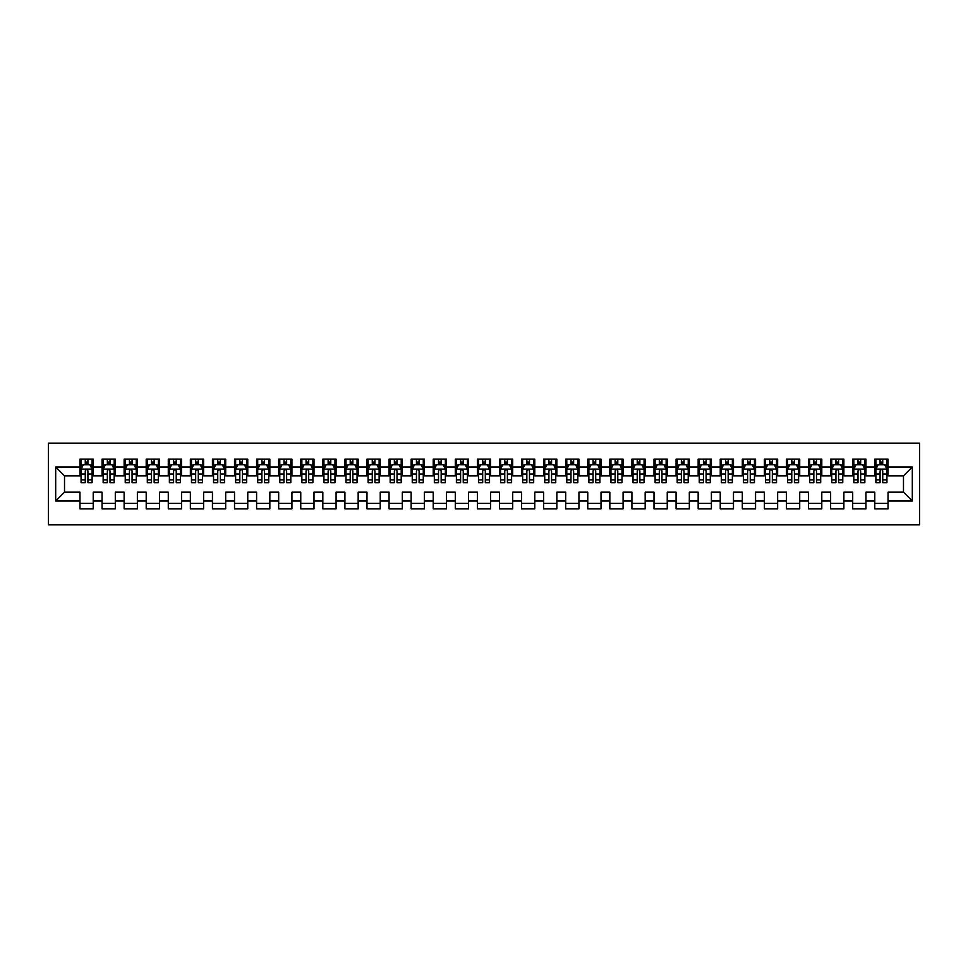 <?xml version="1.0" encoding="UTF-8"?>
<svg xmlns="http://www.w3.org/2000/svg" width="968" height="968" viewBox="0 0 968 968"><rect width="100%" height="100%" fill="white"/><g stroke="black" fill="none" stroke-linecap="round" stroke-linejoin="round"><path stroke-width="1.45" d="M48.4 524.85L919.6 524.85L919.6 443.15L48.4 443.15L48.4 524.85M55.684 501L55.684 466.999L79.969 466.999L79.969 475.832L64.517 475.832L64.517 492.167L55.684 501L79.969 501L79.969 508.841L93.218 508.841L93.218 501L102.051 501L102.051 508.841L115.301 508.841L115.301 501L124.122 501L124.122 508.841L137.371 508.841L137.371 501L146.204 501L146.204 508.841L159.454 508.841L159.454 501L168.287 501L168.287 508.841L181.536 508.841L181.536 501L190.357 501L190.357 508.841L203.607 508.841L203.607 501L212.44 501L212.44 508.841L225.689 508.841L225.689 501L234.522 501L234.522 508.841L247.76 508.841L247.76 501L256.593 501L256.593 508.841L269.842 508.841L269.842 501L278.675 501L278.675 508.841L291.925 508.841L291.925 501L300.758 501L300.758 508.841L313.995 508.841L313.995 501L322.828 501L322.828 508.841L336.077 508.841L336.077 501L344.911 501L344.911 508.841L358.16 508.841L358.16 501L366.981 501L366.981 508.841L380.23 508.841L380.23 501L389.063 501L389.063 508.841L402.313 508.841L402.313 501L411.146 501L411.146 508.841L424.383 508.841L424.383 501L433.216 501L433.216 508.841L446.466 508.841L446.466 501L455.299 501L455.299 508.841L468.548 508.841L468.548 501L477.381 501L477.381 508.841L490.619 508.841L490.619 501L499.452 501L499.452 508.841L512.701 508.841L512.701 501L521.534 501L521.534 508.841L534.784 508.841L534.784 501L543.617 501L543.617 508.841L556.854 508.841L556.854 501L565.687 501L565.687 508.841L578.937 508.841L578.937 501L587.77 501L587.77 508.841L601.019 508.841L601.019 501L609.84 501L609.84 508.841L623.09 508.841L623.09 501L631.923 501L631.923 508.841L645.172 508.841L645.172 501L654.005 501L654.005 508.841L667.242 508.841L667.242 501L676.075 501L676.075 508.841L689.325 508.841L689.325 501L698.158 501L698.158 508.841L711.407 508.841L711.407 501L720.24 501L720.24 508.841L733.478 508.841L733.478 501L742.311 501L742.311 508.841L755.56 508.841L755.56 501L764.393 501L764.393 508.841L777.643 508.841L777.643 501L786.464 501L786.464 508.841L799.713 508.841L799.713 501L808.546 501L808.546 508.841L821.796 508.841L821.796 501L830.629 501L830.629 508.841L843.878 508.841L843.878 501L852.699 501L852.699 508.841L865.949 508.841L865.949 501L874.782 501L874.782 508.841L888.031 508.841L888.031 492.167L903.483 492.167L903.483 475.832L888.031 475.832L888.031 466.999L912.316 466.999L912.316 501L888.031 501M888.031 466.999L888.031 459.159L874.782 459.159L874.782 466.999L865.949 466.999L865.949 459.159L852.699 459.159L852.699 466.999L843.878 466.999L843.878 459.159L830.629 459.159L830.629 466.999L821.796 466.999L821.796 459.159L808.546 459.159L808.546 466.999L799.713 466.999L799.713 459.159L786.464 459.159L786.464 466.999L777.643 466.999L777.643 459.159L764.393 459.159L764.393 466.999L755.56 466.999L755.56 459.159L742.311 459.159L742.311 466.999L733.478 466.999L733.478 459.159L720.24 459.159L720.24 466.999L711.407 466.999L711.407 459.159L698.158 459.159L698.158 466.999L689.325 466.999L689.325 459.159L676.075 459.159L676.075 466.999L667.242 466.999L667.242 459.159L654.005 459.159L654.005 466.999L645.172 466.999L645.172 459.159L631.923 459.159L631.923 466.999L623.09 466.999L623.09 459.159L609.84 459.159L609.84 466.999L601.019 466.999L601.019 459.159L587.77 459.159L587.77 466.999L578.937 466.999L578.937 459.159L565.687 459.159L565.687 466.999L556.854 466.999L556.854 459.159L543.617 459.159L543.617 466.999L534.784 466.999L534.784 459.159L521.534 459.159L521.534 466.999L512.701 466.999L512.701 459.159L499.452 459.159L499.452 466.999L490.619 466.999L490.619 459.159L477.381 459.159L477.381 466.999L468.548 466.999L468.548 459.159L455.299 459.159L455.299 466.999L446.466 466.999L446.466 459.159L433.216 459.159L433.216 466.999L424.383 466.999L424.383 459.159L411.146 459.159L411.146 466.999L402.313 466.999L402.313 459.159L389.063 459.159L389.063 466.999L380.23 466.999L380.23 459.159L366.981 459.159L366.981 466.999L358.16 466.999L358.16 459.159L344.911 459.159L344.911 466.999L336.077 466.999L336.077 459.159L322.828 459.159L322.828 466.999L313.995 466.999L313.995 459.159L300.758 459.159L300.758 466.999L291.925 466.999L291.925 459.159L278.675 459.159L278.675 466.999L269.842 466.999L269.842 459.159L256.593 459.159L256.593 466.999L247.76 466.999L247.76 459.159L234.522 459.159L234.522 466.999L225.689 466.999L225.689 459.159L212.44 459.159L212.44 466.999L203.607 466.999L203.607 459.159L190.357 459.159L190.357 466.999L181.536 466.999L181.536 459.159L168.287 459.159L168.287 466.999L159.454 466.999L159.454 459.159L146.204 459.159L146.204 466.999L137.371 466.999L137.371 459.159L124.122 459.159L124.122 466.999L115.301 466.999L115.301 459.159L102.051 459.159L102.051 466.999L93.218 466.999L93.218 459.159L79.969 459.159L79.969 466.999M865.949 501L865.949 492.167L874.782 492.167L874.782 501M912.316 466.999L903.483 475.832M843.878 501L843.878 492.167L852.699 492.167L852.699 501M874.782 466.999L874.782 475.832L865.949 475.832L865.949 466.999M821.796 501L821.796 492.167L830.629 492.167L830.629 501M852.699 466.999L852.699 475.832L843.878 475.832L843.878 466.999M799.713 501L799.713 492.167L808.546 492.167L808.546 501M830.629 466.999L830.629 475.832L821.796 475.832L821.796 466.999M777.643 501L777.643 492.167L786.464 492.167L786.464 501M808.546 466.999L808.546 475.832L799.713 475.832L799.713 466.999M755.56 501L755.56 492.167L764.393 492.167L764.393 501M786.464 466.999L786.464 475.832L777.643 475.832L777.643 466.999M733.478 501L733.478 492.167L742.311 492.167L742.311 501M764.393 466.999L764.393 475.832L755.56 475.832L755.56 466.999M711.407 501L711.407 492.167L720.24 492.167L720.24 501M742.311 466.999L742.311 475.832L733.478 475.832L733.478 466.999M689.325 501L689.325 492.167L698.158 492.167L698.158 501M720.24 466.999L720.24 475.832L711.407 475.832L711.407 466.999M667.242 501L667.242 492.167L676.075 492.167L676.075 501M698.158 466.999L698.158 475.832L689.325 475.832L689.325 466.999M645.172 501L645.172 492.167L654.005 492.167L654.005 501M676.075 466.999L676.075 475.832L667.242 475.832L667.242 466.999M623.09 501L623.09 492.167L631.923 492.167L631.923 501M654.005 466.999L654.005 475.832L645.172 475.832L645.172 466.999M601.019 501L601.019 492.167L609.84 492.167L609.84 501M631.923 466.999L631.923 475.832L623.09 475.832L623.09 466.999M578.937 501L578.937 492.167L587.77 492.167L587.77 501M609.84 466.999L609.84 475.832L601.019 475.832L601.019 466.999M556.854 501L556.854 492.167L565.687 492.167L565.687 501M587.77 466.999L587.77 475.832L578.937 475.832L578.937 466.999M534.784 501L534.784 492.167L543.617 492.167L543.617 501M565.687 466.999L565.687 475.832L556.854 475.832L556.854 466.999M512.701 501L512.701 492.167L521.534 492.167L521.534 501M543.617 466.999L543.617 475.832L534.784 475.832L534.784 466.999M490.619 501L490.619 492.167L499.452 492.167L499.452 501M521.534 466.999L521.534 475.832L512.701 475.832L512.701 466.999M468.548 501L468.548 492.167L477.381 492.167L477.381 501M499.452 466.999L499.452 475.832L490.619 475.832L490.619 466.999M446.466 501L446.466 492.167L455.299 492.167L455.299 501M477.381 466.999L477.381 475.832L468.548 475.832L468.548 466.999M424.383 501L424.383 492.167L433.216 492.167L433.216 501M455.299 466.999L455.299 475.832L446.466 475.832L446.466 466.999M402.313 501L402.313 492.167L411.146 492.167L411.146 501M433.216 466.999L433.216 475.832L424.383 475.832L424.383 466.999M380.23 501L380.23 492.167L389.063 492.167L389.063 501M411.146 466.999L411.146 475.832L402.313 475.832L402.313 466.999M358.16 501L358.16 492.167L366.981 492.167L366.981 501M389.063 466.999L389.063 475.832L380.23 475.832L380.23 466.999M336.077 501L336.077 492.167L344.911 492.167L344.911 501M366.981 466.999L366.981 475.832L358.16 475.832L358.16 466.999M313.995 501L313.995 492.167L322.828 492.167L322.828 501M344.911 466.999L344.911 475.832L336.077 475.832L336.077 466.999M291.925 501L291.925 492.167L300.758 492.167L300.758 501M322.828 466.999L322.828 475.832L313.995 475.832L313.995 466.999M269.842 501L269.842 492.167L278.675 492.167L278.675 501M300.758 466.999L300.758 475.832L291.925 475.832L291.925 466.999M247.76 501L247.76 492.167L256.593 492.167L256.593 501M278.675 466.999L278.675 475.832L269.842 475.832L269.842 466.999M225.689 501L225.689 492.167L234.522 492.167L234.522 501M256.593 466.999L256.593 475.832L247.76 475.832L247.76 466.999M203.607 501L203.607 492.167L212.44 492.167L212.44 501M234.522 466.999L234.522 475.832L225.689 475.832L225.689 466.999M181.536 501L181.536 492.167L190.357 492.167L190.357 501M212.44 466.999L212.44 475.832L203.607 475.832L203.607 466.999M159.454 501L159.454 492.167L168.287 492.167L168.287 501M190.357 466.999L190.357 475.832L181.536 475.832L181.536 466.999M137.371 501L137.371 492.167L146.204 492.167L146.204 501M168.287 466.999L168.287 475.832L159.454 475.832L159.454 466.999M115.301 501L115.301 492.167L124.122 492.167L124.122 501M146.204 466.999L146.204 475.832L137.371 475.832L137.371 466.999M93.218 501L93.218 492.167L102.051 492.167L102.051 501M124.122 466.999L124.122 475.832L115.301 475.832L115.301 466.999M64.517 492.167L79.969 492.167L79.969 501M102.051 466.999L102.051 475.832L93.218 475.832L93.218 466.999M874.782 464.676L875.883 464.676M886.93 464.676L888.031 464.676M852.699 464.676L853.812 464.676M864.847 464.676L865.949 464.676M830.629 464.676L831.73 464.676M842.765 464.676L843.878 464.676M808.546 464.676L809.647 464.676M820.695 464.676L821.796 464.676M786.464 464.676L787.577 464.676M798.612 464.676L799.713 464.676M764.393 464.676L765.494 464.676M776.53 464.676L777.643 464.676M742.311 464.676L743.412 464.676M754.459 464.676L755.56 464.676M720.24 464.676L721.341 464.676M732.377 464.676L733.478 464.676M698.158 464.676L699.259 464.676M710.294 464.676L711.407 464.676M676.075 464.676L677.189 464.676M688.224 464.676L689.325 464.676M654.005 464.676L655.106 464.676M666.141 464.676L667.242 464.676M631.923 464.676L633.024 464.676M644.071 464.676L645.172 464.676M609.84 464.676L610.953 464.676M621.988 464.676L623.09 464.676M587.77 464.676L588.871 464.676M599.906 464.676L601.019 464.676M565.687 464.676L566.788 464.676M577.836 464.676L578.937 464.676M543.617 464.676L544.718 464.676M555.753 464.676L556.854 464.676M521.534 464.676L522.635 464.676M533.67 464.676L534.784 464.676M499.452 464.676L500.553 464.676M511.6 464.676L512.701 464.676M477.381 464.676L478.482 464.676M489.518 464.676L490.619 464.676M455.299 464.676L456.4 464.676M467.447 464.676L468.548 464.676M433.216 464.676L434.329 464.676M445.365 464.676L446.466 464.676M411.146 464.676L412.247 464.676M423.282 464.676L424.383 464.676M389.063 464.676L390.164 464.676M401.212 464.676L402.313 464.676M366.981 464.676L368.094 464.676M379.129 464.676L380.23 464.676M344.911 464.676L346.012 464.676M357.047 464.676L358.16 464.676M322.828 464.676L323.929 464.676M334.976 464.676L336.077 464.676M300.758 464.676L301.859 464.676M312.894 464.676L313.995 464.676M278.675 464.676L279.776 464.676M290.811 464.676L291.925 464.676M256.593 464.676L257.706 464.676M268.741 464.676L269.842 464.676M234.522 464.676L235.623 464.676M246.658 464.676L247.76 464.676M212.44 464.676L213.541 464.676M224.588 464.676L225.689 464.676M190.357 464.676L191.47 464.676M202.506 464.676L203.607 464.676M168.287 464.676L169.388 464.676M180.423 464.676L181.536 464.676M146.204 464.676L147.305 464.676M158.353 464.676L159.454 464.676M124.122 464.676L125.235 464.676M136.27 464.676L137.371 464.676M102.051 464.676L103.153 464.676M114.188 464.676L115.301 464.676M79.969 464.676L81.07 464.676M92.117 464.676L93.218 464.676M79.969 503.324L93.218 503.324M102.051 503.324L115.301 503.324M124.122 503.324L137.371 503.324M146.204 503.324L159.454 503.324M168.287 503.324L181.536 503.324M190.357 503.324L203.607 503.324M212.44 503.324L225.689 503.324M234.522 503.324L247.76 503.324M256.593 503.324L269.842 503.324M278.675 503.324L291.925 503.324M300.758 503.324L313.995 503.324M322.828 503.324L336.077 503.324M344.911 503.324L358.16 503.324M366.981 503.324L380.23 503.324M389.063 503.324L402.313 503.324M411.146 503.324L424.383 503.324M433.216 503.324L446.466 503.324M455.299 503.324L468.548 503.324M477.381 503.324L490.619 503.324M499.452 503.324L512.701 503.324M521.534 503.324L534.784 503.324M543.617 503.324L556.854 503.324M565.687 503.324L578.937 503.324M587.77 503.324L601.019 503.324M609.84 503.324L623.09 503.324M631.923 503.324L645.172 503.324M654.005 503.324L667.242 503.324M676.075 503.324L689.325 503.324M698.158 503.324L711.407 503.324M720.24 503.324L733.478 503.324M742.311 503.324L755.56 503.324M764.393 503.324L777.643 503.324M786.464 503.324L799.713 503.324M808.546 503.324L821.796 503.324M830.629 503.324L843.878 503.324M852.699 503.324L865.949 503.324M874.782 503.324L888.031 503.324M55.684 466.999L64.517 475.832M903.483 492.167L912.316 501M87.919 462.026L85.269 462.026M92.117 479.91L87.919 479.91L87.919 482.681L92.117 482.681L92.117 469.202L89.903 464.797L83.284 464.797L81.07 469.202L81.07 482.681L85.269 482.681L85.269 479.91L81.07 479.91M81.07 469.202L81.07 459.159M92.117 469.202L92.117 459.159M85.269 464.797L85.269 459.159M87.919 459.159L87.919 464.797M87.919 479.91L87.919 470.859C87.035 469.165 86.152 469.165 85.269 470.859L85.269 479.91M87.919 464.676L85.269 464.676M110.001 462.026L107.351 462.026M114.188 479.91L110.001 479.91L110.001 482.681L114.188 482.681L114.188 469.202L111.985 464.797L105.367 464.797L103.153 469.202L103.153 482.681L107.351 482.681L107.351 479.91L103.153 479.91M103.153 469.202L103.153 459.159M114.188 469.202L114.188 459.159M107.351 464.797L107.351 459.159M110.001 459.159L110.001 464.797M110.001 479.91L110.001 470.859C109.118 469.165 108.234 469.165 107.351 470.859L107.351 479.91M110.001 464.676L107.351 464.676M132.072 462.026L129.422 462.026M136.27 479.91L132.072 479.91L132.072 482.681L136.27 482.681L136.27 469.202L134.068 464.797L127.437 464.797L125.235 469.202L125.235 482.681L129.422 482.681L129.422 479.91L125.235 479.91M125.235 469.202L125.235 459.159M136.27 469.202L136.27 459.159M129.422 464.797L129.422 459.159M132.072 459.159L132.072 464.797M132.072 479.91L132.072 470.859C131.188 469.165 130.305 469.165 129.422 470.859L129.422 479.91M132.072 464.676L129.422 464.676M154.154 462.026L151.504 462.026M158.353 479.91L154.154 479.91L154.154 482.681L158.353 482.681L158.353 469.202L156.138 464.797L149.52 464.797L147.305 469.202L147.305 482.681L151.504 482.681L151.504 479.91L147.305 479.91M147.305 469.202L147.305 459.159M158.353 469.202L158.353 459.159M151.504 464.797L151.504 459.159M154.154 459.159L154.154 464.797M154.154 479.91L154.154 470.859C153.271 469.165 152.387 469.165 151.504 470.859L151.504 479.91M154.154 464.676L151.504 464.676M176.237 462.026L173.587 462.026M180.423 479.91L176.237 479.91L176.237 482.681L180.423 482.681L180.423 469.202L178.221 464.797L171.59 464.797L169.388 469.202L169.388 482.681L173.587 482.681L173.587 479.91L169.388 479.91M169.388 469.202L169.388 459.159M180.423 469.202L180.423 459.159M173.587 464.797L173.587 459.159M176.237 459.159L176.237 464.797M176.237 479.91L176.237 470.859C175.353 469.165 174.47 469.165 173.587 470.859L173.587 479.91M176.237 464.676L173.587 464.676M198.307 462.026L195.657 462.026M202.506 479.91L198.307 479.91L198.307 482.681L202.506 482.681L202.506 469.202L200.291 464.797L193.673 464.797L191.47 469.202L191.47 482.681L195.657 482.681L195.657 479.91L191.47 479.91M191.47 469.202L191.47 459.159M202.506 469.202L202.506 459.159M195.657 464.797L195.657 459.159M198.307 459.159L198.307 464.797M198.307 479.91L198.307 470.859C197.424 469.165 196.54 469.165 195.657 470.859L195.657 479.91M198.307 464.676L195.657 464.676M220.389 462.026L217.739 462.026M224.588 479.91L220.389 479.91L220.389 482.681L224.588 482.681L224.588 469.202L222.374 464.797L215.755 464.797L213.541 469.202L213.541 482.681L217.739 482.681L217.739 479.91L213.541 479.91M213.541 469.202L213.541 459.159M224.588 469.202L224.588 459.159M217.739 464.797L217.739 459.159M220.389 459.159L220.389 464.797M220.389 479.91L220.389 470.859C219.506 469.165 218.623 469.165 217.739 470.859L217.739 479.91M220.389 464.676L217.739 464.676M242.472 462.026L239.822 462.026M246.658 479.91L242.472 479.91L242.472 482.681L246.658 482.681L246.658 469.202L244.456 464.797L237.826 464.797L235.623 469.202L235.623 482.681L239.822 482.681L239.822 479.91L235.623 479.91M235.623 469.202L235.623 459.159M246.658 469.202L246.658 459.159M239.822 464.797L239.822 459.159M242.472 459.159L242.472 464.797M242.472 479.91L242.472 470.859C241.589 469.165 240.705 469.165 239.822 470.859L239.822 479.91M242.472 464.676L239.822 464.676M264.542 462.026L261.892 462.026M268.741 479.91L264.542 479.91L264.542 482.681L268.741 482.681L268.741 469.202L266.527 464.797L259.908 464.797L257.706 469.202L257.706 482.681L261.892 482.681L261.892 479.91L257.706 479.91M257.706 469.202L257.706 459.159M268.741 469.202L268.741 459.159M261.892 464.797L261.892 459.159M264.542 459.159L264.542 464.797M264.542 479.91L264.542 470.859C263.659 469.165 262.776 469.165 261.892 470.859L261.892 479.91M264.542 464.676L261.892 464.676M286.625 462.026L283.975 462.026M290.811 479.91L286.625 479.91L286.625 482.681L290.811 482.681L290.811 469.202L288.609 464.797L281.99 464.797L279.776 469.202L279.776 482.681L283.975 482.681L283.975 479.91L279.776 479.91M279.776 469.202L279.776 459.159M290.811 469.202L290.811 459.159M283.975 464.797L283.975 459.159M286.625 459.159L286.625 464.797M286.625 479.91L286.625 470.859C285.741 469.165 284.858 469.165 283.975 470.859L283.975 479.91M286.625 464.676L283.975 464.676M308.695 462.026L306.045 462.026M312.894 479.91L308.695 479.91L308.695 482.681L312.894 482.681L312.894 469.202L310.692 464.797L304.061 464.797L301.859 469.202L301.859 482.681L306.045 482.681L306.045 479.91L301.859 479.91M301.859 469.202L301.859 459.159M312.894 469.202L312.894 459.159M306.045 464.797L306.045 459.159M308.695 459.159L308.695 464.797M308.695 479.91L308.695 470.859C307.824 469.165 306.941 469.165 306.045 470.859L306.045 479.91M308.695 464.676L306.045 464.676M330.778 462.026L328.128 462.026M334.976 479.91L330.778 479.91L330.778 482.681L334.976 482.681L334.976 469.202L332.762 464.797L326.143 464.797L323.929 469.202L323.929 482.681L328.128 482.681L328.128 479.91L323.929 479.91M323.929 469.202L323.929 459.159M334.976 469.202L334.976 459.159M328.128 464.797L328.128 459.159M330.778 459.159L330.778 464.797M330.778 479.91L330.778 470.859C329.894 469.165 329.011 469.165 328.128 470.859L328.128 479.91M330.778 464.676L328.128 464.676M352.86 462.026L350.21 462.026M357.047 479.91L352.86 479.91L352.86 482.681L357.047 482.681L357.047 469.202L354.845 464.797L348.226 464.797L346.012 469.202L346.012 482.681L350.21 482.681L350.21 479.91L346.012 479.91M346.012 469.202L346.012 459.159M357.047 469.202L357.047 459.159M350.21 464.797L350.21 459.159M352.86 459.159L352.86 464.797M352.86 479.91L352.86 470.859C351.977 469.165 351.094 469.165 350.21 470.859L350.21 479.91M352.86 464.676L350.21 464.676M374.931 462.026L372.281 462.026M379.129 479.91L374.931 479.91L374.931 482.681L379.129 482.681L379.129 469.202L376.927 464.797L370.296 464.797L368.094 469.202L368.094 482.681L372.281 482.681L372.281 479.91L368.094 479.91M368.094 469.202L368.094 459.159M379.129 469.202L379.129 459.159M372.281 464.797L372.281 459.159M374.931 459.159L374.931 464.797M374.931 479.91L374.931 470.859C374.047 469.165 373.164 469.165 372.281 470.859L372.281 479.91M374.931 464.676L372.281 464.676M397.013 462.026L394.363 462.026M401.212 479.91L397.013 479.91L397.013 482.681L401.212 482.681L401.212 469.202L398.998 464.797L392.379 464.797L390.164 469.202L390.164 482.681L394.363 482.681L394.363 479.91L390.164 479.91M390.164 469.202L390.164 459.159M401.212 469.202L401.212 459.159M394.363 464.797L394.363 459.159M397.013 459.159L397.013 464.797M397.013 479.91L397.013 470.859C396.13 469.165 395.246 469.165 394.363 470.859L394.363 479.91M397.013 464.676L394.363 464.676M419.096 462.026L416.446 462.026M423.282 479.91L419.096 479.91L419.096 482.681L423.282 482.681L423.282 469.202L421.08 464.797L414.449 464.797L412.247 469.202L412.247 482.681L416.446 482.681L416.446 479.91L412.247 479.91M412.247 469.202L412.247 459.159M423.282 469.202L423.282 459.159M416.446 464.797L416.446 459.159M419.096 459.159L419.096 464.797M419.096 479.91L419.096 470.859C418.212 469.165 417.329 469.165 416.446 470.859L416.446 479.91M419.096 464.676L416.446 464.676M441.166 462.026L438.516 462.026M445.365 479.91L441.166 479.91L441.166 482.681L445.365 482.681L445.365 469.202L443.15 464.797L436.532 464.797L434.329 469.202L434.329 482.681L438.516 482.681L438.516 479.91L434.329 479.91M434.329 469.202L434.329 459.159M445.365 469.202L445.365 459.159M438.516 464.797L438.516 459.159M441.166 459.159L441.166 464.797M441.166 479.91L441.166 470.859C440.283 469.165 439.399 469.165 438.516 470.859L438.516 479.91M441.166 464.676L438.516 464.676M463.249 462.026L460.599 462.026M467.447 479.91L463.249 479.91L463.249 482.681L467.447 482.681L467.447 469.202L465.233 464.797L458.614 464.797L456.4 469.202L456.4 482.681L460.599 482.681L460.599 479.91L456.4 479.91M456.4 469.202L456.4 459.159M467.447 469.202L467.447 459.159M460.599 464.797L460.599 459.159M463.249 459.159L463.249 464.797M463.249 479.91L463.249 470.859C462.365 469.165 461.482 469.165 460.599 470.859L460.599 479.91M463.249 464.676L460.599 464.676M485.319 462.026L482.681 462.026M489.518 479.91L485.319 479.91L485.319 482.681L489.518 482.681L489.518 469.202L487.315 464.797L480.685 464.797L478.482 469.202L478.482 482.681L482.681 482.681L482.681 479.91L478.482 479.91M478.482 469.202L478.482 459.159M489.518 469.202L489.518 459.159M482.681 464.797L482.681 459.159M485.319 459.159L485.319 464.797M485.319 479.91L485.319 470.859C484.448 469.165 483.564 469.165 482.681 470.859L482.681 479.91M485.319 464.676L482.681 464.676M507.401 462.026L504.751 462.026M511.6 479.91L507.401 479.91L507.401 482.681L511.6 482.681L511.6 469.202L509.386 464.797L502.767 464.797L500.553 469.202L500.553 482.681L504.751 482.681L504.751 479.91L500.553 479.91M500.553 469.202L500.553 459.159M511.6 469.202L511.6 459.159M504.751 464.797L504.751 459.159M507.401 459.159L507.401 464.797M507.401 479.91L507.401 470.859C506.518 469.165 505.635 469.165 504.751 470.859L504.751 479.91M507.401 464.676L504.751 464.676M529.484 462.026L526.834 462.026M533.67 479.91L529.484 479.91L529.484 482.681L533.67 482.681L533.67 469.202L531.468 464.797L524.85 464.797L522.635 469.202L522.635 482.681L526.834 482.681L526.834 479.91L522.635 479.91M522.635 469.202L522.635 459.159M533.67 469.202L533.67 459.159M526.834 464.797L526.834 459.159M529.484 459.159L529.484 464.797M529.484 479.91L529.484 470.859C528.601 469.165 527.717 469.165 526.834 470.859L526.834 479.91M529.484 464.676L526.834 464.676M551.554 462.026L548.904 462.026M555.753 479.91L551.554 479.91L551.554 482.681L555.753 482.681L555.753 469.202L553.551 464.797L546.92 464.797L544.718 469.202L544.718 482.681L548.904 482.681L548.904 479.91L544.718 479.91M544.718 469.202L544.718 459.159M555.753 469.202L555.753 459.159M548.904 464.797L548.904 459.159M551.554 459.159L551.554 464.797M551.554 479.91L551.554 470.859C550.671 469.165 549.8 469.165 548.904 470.859L548.904 479.91M551.554 464.676L548.904 464.676M573.637 462.026L570.987 462.026M577.836 479.91L573.637 479.91L573.637 482.681L577.836 482.681L577.836 469.202L575.621 464.797L569.002 464.797L566.788 469.202L566.788 482.681L570.987 482.681L570.987 479.91L566.788 479.91M566.788 469.202L566.788 459.159M577.836 469.202L577.836 459.159M570.987 464.797L570.987 459.159M573.637 459.159L573.637 464.797M573.637 479.91L573.637 470.859C572.754 469.165 571.87 469.165 570.987 470.859L570.987 479.91M573.637 464.676L570.987 464.676M595.719 462.026L593.069 462.026M599.906 479.91L595.719 479.91L595.719 482.681L599.906 482.681L599.906 469.202L597.704 464.797L591.073 464.797L588.871 469.202L588.871 482.681L593.069 482.681L593.069 479.91L588.871 479.91M588.871 469.202L588.871 459.159M599.906 469.202L599.906 459.159M593.069 464.797L593.069 459.159M595.719 459.159L595.719 464.797M595.719 479.91L595.719 470.859C594.836 469.165 593.953 469.165 593.069 470.859L593.069 479.91M595.719 464.676L593.069 464.676M617.79 462.026L615.14 462.026M621.988 479.91L617.79 479.91L617.79 482.681L621.988 482.681L621.988 469.202L619.774 464.797L613.155 464.797L610.953 469.202L610.953 482.681L615.14 482.681L615.14 479.91L610.953 479.91M610.953 469.202L610.953 459.159M621.988 469.202L621.988 459.159M615.14 464.797L615.14 459.159M617.79 459.159L617.79 464.797M617.79 479.91L617.79 470.859C616.906 469.165 616.023 469.165 615.14 470.859L615.14 479.91M617.79 464.676L615.14 464.676M639.872 462.026L637.222 462.026M644.071 479.91L639.872 479.91L639.872 482.681L644.071 482.681L644.071 469.202L641.857 464.797L635.238 464.797L633.024 469.202L633.024 482.681L637.222 482.681L637.222 479.91L633.024 479.91M633.024 469.202L633.024 459.159M644.071 469.202L644.071 459.159M637.222 464.797L637.222 459.159M639.872 459.159L639.872 464.797M639.872 479.91L639.872 470.859C638.989 469.165 638.106 469.165 637.222 470.859L637.222 479.91M639.872 464.676L637.222 464.676M661.955 462.026L659.305 462.026M666.141 479.91L661.955 479.91L661.955 482.681L666.141 482.681L666.141 469.202L663.939 464.797L657.308 464.797L655.106 469.202L655.106 482.681L659.305 482.681L659.305 479.91L655.106 479.91M655.106 469.202L655.106 459.159M666.141 469.202L666.141 459.159M659.305 464.797L659.305 459.159M661.955 459.159L661.955 464.797M661.955 479.91L661.955 470.859C661.071 469.165 660.188 469.165 659.305 470.859L659.305 479.91M661.955 464.676L659.305 464.676M684.025 462.026L681.375 462.026M688.224 479.91L684.025 479.91L684.025 482.681L688.224 482.681L688.224 469.202L686.01 464.797L679.391 464.797L677.189 469.202L677.189 482.681L681.375 482.681L681.375 479.91L677.189 479.91M677.189 469.202L677.189 459.159M688.224 469.202L688.224 459.159M681.375 464.797L681.375 459.159M684.025 459.159L684.025 464.797M684.025 479.91L684.025 470.859C683.142 469.165 682.259 469.165 681.375 470.859L681.375 479.91M684.025 464.676L681.375 464.676M706.108 462.026L703.458 462.026M710.294 479.91L706.108 479.91L706.108 482.681L710.294 482.681L710.294 469.202L708.092 464.797L701.473 464.797L699.259 469.202L699.259 482.681L703.458 482.681L703.458 479.91L699.259 479.91M699.259 469.202L699.259 459.159M710.294 469.202L710.294 459.159M703.458 464.797L703.458 459.159M706.108 459.159L706.108 464.797M706.108 479.91L706.108 470.859C705.224 469.165 704.341 469.165 703.458 470.859L703.458 479.91M706.108 464.676L703.458 464.676M728.178 462.026L725.528 462.026M732.377 479.91L728.178 479.91L728.178 482.681L732.377 482.681L732.377 469.202L730.175 464.797L723.544 464.797L721.341 469.202L721.341 482.681L725.528 482.681L725.528 479.91L721.341 479.91M721.341 469.202L721.341 459.159M732.377 469.202L732.377 459.159M725.528 464.797L725.528 459.159M728.178 459.159L728.178 464.797M728.178 479.91L728.178 470.859C727.307 469.165 726.423 469.165 725.528 470.859L725.528 479.91M728.178 464.676L725.528 464.676M750.26 462.026L747.611 462.026M754.459 479.91L750.26 479.91L750.26 482.681L754.459 482.681L754.459 469.202L752.245 464.797L745.626 464.797L743.412 469.202L743.412 482.681L747.611 482.681L747.611 479.91L743.412 479.91M743.412 469.202L743.412 459.159M754.459 469.202L754.459 459.159M747.611 464.797L747.611 459.159M750.26 459.159L750.26 464.797M750.26 479.91L750.26 470.859C749.377 469.165 748.494 469.165 747.611 470.859L747.611 479.91M750.26 464.676L747.611 464.676M772.343 462.026L769.693 462.026M776.53 479.91L772.343 479.91L772.343 482.681L776.53 482.681L776.53 469.202L774.327 464.797L767.709 464.797L765.494 469.202L765.494 482.681L769.693 482.681L769.693 479.91L765.494 479.91M765.494 469.202L765.494 459.159M776.53 469.202L776.53 459.159M769.693 464.797L769.693 459.159M772.343 459.159L772.343 464.797M772.343 479.91L772.343 470.859C771.46 469.165 770.576 469.165 769.693 470.859L769.693 479.91M772.343 464.676L769.693 464.676M794.413 462.026L791.764 462.026M798.612 479.91L794.413 479.91L794.413 482.681L798.612 482.681L798.612 469.202L796.41 464.797L789.779 464.797L787.577 469.202L787.577 482.681L791.764 482.681L791.764 479.91L787.577 479.91M787.577 469.202L787.577 459.159M798.612 469.202L798.612 459.159M791.764 464.797L791.764 459.159M794.413 459.159L794.413 464.797M794.413 479.91L794.413 470.859C793.53 469.165 792.647 469.165 791.764 470.859L791.764 479.91M794.413 464.676L791.764 464.676M816.496 462.026L813.846 462.026M820.695 479.91L816.496 479.91L816.496 482.681L820.695 482.681L820.695 469.202L818.48 464.797L811.862 464.797L809.647 469.202L809.647 482.681L813.846 482.681L813.846 479.91L809.647 479.91M809.647 469.202L809.647 459.159M820.695 469.202L820.695 459.159M813.846 464.797L813.846 459.159M816.496 459.159L816.496 464.797M816.496 479.91L816.496 470.859C815.613 469.165 814.729 469.165 813.846 470.859L813.846 479.91M816.496 464.676L813.846 464.676M838.578 462.026L835.928 462.026M842.765 479.91L838.578 479.91L838.578 482.681L842.765 482.681L842.765 469.202L840.563 464.797L833.932 464.797L831.73 469.202L831.73 482.681L835.928 482.681L835.928 479.91L831.73 479.91M831.73 469.202L831.73 459.159M842.765 469.202L842.765 459.159M835.928 464.797L835.928 459.159M838.578 459.159L838.578 464.797M838.578 479.91L838.578 470.859C837.695 469.165 836.812 469.165 835.928 470.859L835.928 479.91M838.578 464.676L835.928 464.676M860.649 462.026L857.999 462.026M864.847 479.91L860.649 479.91L860.649 482.681L864.847 482.681L864.847 469.202L862.633 464.797L856.014 464.797L853.812 469.202L853.812 482.681L857.999 482.681L857.999 479.91L853.812 479.91M853.812 469.202L853.812 459.159M864.847 469.202L864.847 459.159M857.999 464.797L857.999 459.159M860.649 459.159L860.649 464.797M860.649 479.91L860.649 470.859C859.765 469.165 858.882 469.165 857.999 470.859L857.999 479.91M860.649 464.676L857.999 464.676M882.731 462.026L880.081 462.026M886.93 479.91L882.731 479.91L882.731 482.681L886.93 482.681L886.93 469.202L884.716 464.797L878.097 464.797L875.883 469.202L875.883 482.681L880.081 482.681L880.081 479.91L875.883 479.91M875.883 469.202L875.883 459.159M886.93 469.202L886.93 459.159M880.081 464.797L880.081 459.159M882.731 459.159L882.731 464.797M882.731 479.91L882.731 470.859C881.848 469.165 880.965 469.165 880.081 470.859L880.081 479.91M882.731 464.676L880.081 464.676M92.057 469.093L81.13 469.093M81.07 465.051L83.151 465.051M90.036 465.051L92.117 465.051M85.269 473.993L81.07 473.993M92.117 473.993L87.919 473.993M87.919 463.442L85.269 463.442M114.139 469.093L103.213 469.093M103.153 465.051L105.234 465.051M112.119 465.051L114.188 465.051M107.351 473.993L103.153 473.993M114.188 473.993L110.001 473.993M110.001 463.442L107.351 463.442M136.21 469.093L125.283 469.093M125.235 465.051L127.304 465.051M134.201 465.051L136.27 465.051M129.422 473.993L125.235 473.993M136.27 473.993L132.072 473.993M132.072 463.442L129.422 463.442M158.292 469.093L147.366 469.093M147.305 465.051L149.387 465.051M156.272 465.051L158.353 465.051M151.504 473.993L147.305 473.993M158.353 473.993L154.154 473.993M154.154 463.442L151.504 463.442M180.375 469.093L169.448 469.093M169.388 465.051L171.469 465.051M178.354 465.051L180.423 465.051M173.587 473.993L169.388 473.993M180.423 473.993L176.237 473.993M176.237 463.442L173.587 463.442M202.445 469.093L191.519 469.093M191.47 465.051L193.539 465.051M200.424 465.051L202.506 465.051M195.657 473.993L191.47 473.993M202.506 473.993L198.307 473.993M198.307 463.442L195.657 463.442M224.528 469.093L213.601 469.093M213.541 465.051L215.622 465.051M222.507 465.051L224.588 465.051M217.739 473.993L213.541 473.993M224.588 473.993L220.389 473.993M220.389 463.442L217.739 463.442M246.61 469.093L235.672 469.093M235.623 465.051L237.692 465.051M244.589 465.051L246.658 465.051M239.822 473.993L235.623 473.993M246.658 473.993L242.472 473.993M242.472 463.442L239.822 463.442M268.68 469.093L257.754 469.093M257.706 465.051L259.775 465.051M266.66 465.051L268.741 465.051M261.892 473.993L257.706 473.993M268.741 473.993L264.542 473.993M264.542 463.442L261.892 463.442M290.763 469.093L279.837 469.093M279.776 465.051L281.857 465.051M288.742 465.051L290.811 465.051M283.975 473.993L279.776 473.993M290.811 473.993L286.625 473.993M286.625 463.442L283.975 463.442M312.846 469.093L301.907 469.093M301.859 465.051L303.928 465.051M310.825 465.051L312.894 465.051M306.045 473.993L301.859 473.993M312.894 473.993L308.695 473.993M308.695 463.442L306.045 463.442M334.916 469.093L323.99 469.093M323.929 465.051L326.01 465.051M332.895 465.051L334.976 465.051M328.128 473.993L323.929 473.993M334.976 473.993L330.778 473.993M330.778 463.442L328.128 463.442M356.998 469.093L346.072 469.093M346.012 465.051L348.093 465.051M354.978 465.051L357.047 465.051M350.21 473.993L346.012 473.993M357.047 473.993L352.86 473.993M352.86 463.442L350.21 463.442M379.069 469.093L368.142 469.093M368.094 465.051L370.163 465.051M377.048 465.051L379.129 465.051M372.281 473.993L368.094 473.993M379.129 473.993L374.931 473.993M374.931 463.442L372.281 463.442M401.151 469.093L390.225 469.093M390.164 465.051L392.246 465.051M399.131 465.051L401.212 465.051M394.363 473.993L390.164 473.993M401.212 473.993L397.013 473.993M397.013 463.442L394.363 463.442M423.234 469.093L412.308 469.093M412.247 465.051L414.316 465.051M421.213 465.051L423.282 465.051M416.446 473.993L412.247 473.993M423.282 473.993L419.096 473.993M419.096 463.442L416.446 463.442M445.304 469.093L434.378 469.093M434.329 465.051L436.399 465.051M443.284 465.051L445.365 465.051M438.516 473.993L434.329 473.993M445.365 473.993L441.166 473.993M441.166 463.442L438.516 463.442M467.387 469.093L456.46 469.093M456.4 465.051L458.481 465.051M465.366 465.051L467.447 465.051M460.599 473.993L456.4 473.993M467.447 473.993L463.249 473.993M463.249 463.442L460.599 463.442M489.469 469.093L478.531 469.093M478.482 465.051L480.551 465.051M487.449 465.051L489.518 465.051M482.681 473.993L478.482 473.993M489.518 473.993L485.319 473.993M485.319 463.442L482.681 463.442M511.54 469.093L500.613 469.093M500.553 465.051L502.634 465.051M509.519 465.051L511.6 465.051M504.751 473.993L500.553 473.993M511.6 473.993L507.401 473.993M507.401 463.442L504.751 463.442M533.622 469.093L522.696 469.093M522.635 465.051L524.716 465.051M531.601 465.051L533.67 465.051M526.834 473.993L522.635 473.993M533.67 473.993L529.484 473.993M529.484 463.442L526.834 463.442M555.692 469.093L544.766 469.093M544.718 465.051L546.787 465.051M553.684 465.051L555.753 465.051M548.904 473.993L544.718 473.993M555.753 473.993L551.554 473.993M551.554 463.442L548.904 463.442M577.775 469.093L566.849 469.093M566.788 465.051L568.869 465.051M575.754 465.051L577.836 465.051M570.987 473.993L566.788 473.993M577.836 473.993L573.637 473.993M573.637 463.442L570.987 463.442M599.857 469.093L588.931 469.093M588.871 465.051L590.952 465.051M597.837 465.051L599.906 465.051M593.069 473.993L588.871 473.993M599.906 473.993L595.719 473.993M595.719 463.442L593.069 463.442M621.928 469.093L611.002 469.093M610.953 465.051L613.022 465.051M619.907 465.051L621.988 465.051M615.14 473.993L610.953 473.993M621.988 473.993L617.79 473.993M617.79 463.442L615.14 463.442M644.01 469.093L633.084 469.093M633.024 465.051L635.105 465.051M641.99 465.051L644.071 465.051M637.222 473.993L633.024 473.993M644.071 473.993L639.872 473.993M639.872 463.442L637.222 463.442M666.093 469.093L655.154 469.093M655.106 465.051L657.175 465.051M664.072 465.051L666.141 465.051M659.305 473.993L655.106 473.993M666.141 473.993L661.955 473.993M661.955 463.442L659.305 463.442M688.163 469.093L677.237 469.093M677.189 465.051L679.258 465.051M686.143 465.051L688.224 465.051M681.375 473.993L677.189 473.993M688.224 473.993L684.025 473.993M684.025 463.442L681.375 463.442M710.246 469.093L699.32 469.093M699.259 465.051L701.34 465.051M708.225 465.051L710.294 465.051M703.458 473.993L699.259 473.993M710.294 473.993L706.108 473.993M706.108 463.442L703.458 463.442M732.328 469.093L721.39 469.093M721.341 465.051L723.411 465.051M730.308 465.051L732.377 465.051M725.528 473.993L721.341 473.993M732.377 473.993L728.178 473.993M728.178 463.442L725.528 463.442M754.399 469.093L743.472 469.093M743.412 465.051L745.493 465.051M752.378 465.051L754.459 465.051M747.611 473.993L743.412 473.993M754.459 473.993L750.26 473.993M750.26 463.442L747.611 463.442M776.481 469.093L765.555 469.093M765.494 465.051L767.576 465.051M774.46 465.051L776.53 465.051M769.693 473.993L765.494 473.993M776.53 473.993L772.343 473.993M772.343 463.442L769.693 463.442M798.552 469.093L787.625 469.093M787.577 465.051L789.646 465.051M796.531 465.051L798.612 465.051M791.764 473.993L787.577 473.993M798.612 473.993L794.413 473.993M794.413 463.442L791.764 463.442M820.634 469.093L809.708 469.093M809.647 465.051L811.729 465.051M818.613 465.051L820.695 465.051M813.846 473.993L809.647 473.993M820.695 473.993L816.496 473.993M816.496 463.442L813.846 463.442M842.717 469.093L831.79 469.093M831.73 465.051L833.799 465.051M840.696 465.051L842.765 465.051M835.928 473.993L831.73 473.993M842.765 473.993L838.578 473.993M838.578 463.442L835.928 463.442M864.787 469.093L853.861 469.093M853.812 465.051L855.881 465.051M862.766 465.051L864.847 465.051M857.999 473.993L853.812 473.993M864.847 473.993L860.649 473.993M860.649 463.442L857.999 463.442M886.87 469.093L875.943 469.093M875.883 465.051L877.964 465.051M884.849 465.051L886.93 465.051M880.081 473.993L875.883 473.993M886.93 473.993L882.731 473.993M882.731 463.442L880.081 463.442"/></g></svg>
